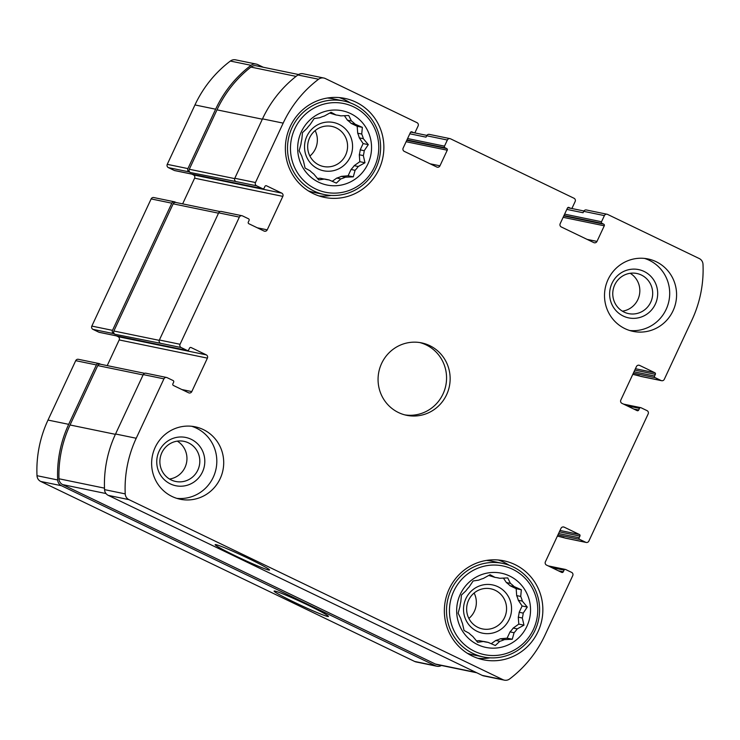 <?xml version="1.0" encoding="UTF-8"?>
<svg xmlns="http://www.w3.org/2000/svg" width="740" height="740" viewBox="0 0 740 740"><rect width="100%" height="100%" fill="white"/><g stroke="black" fill="none" stroke-linecap="round" stroke-linejoin="round"><path stroke-width="1.11" d="M488.678 575.452L495.06 577.404A32.662 31.802 101.6 0 1 498.168 577.885A32.662 31.802 101.6 0 1 499.824 578.273L507.723 577.912L510.415 583.37L506.382 582.537A32.662 31.802 101.6 0 1 510.063 585.738L514.096 586.57A32.662 31.802 101.6 0 0 510.415 583.37M496.494 577.588L499.824 578.273M518.296 600.279L522.329 601.111A32.662 31.802 101.6 0 0 520.72 596.44L516.687 595.607A32.662 31.802 101.6 0 1 518.296 600.279L522.116 605.977L519.184 612.276L523.217 613.109A32.662 31.802 101.6 0 1 522.32 618.002L523.966 625.161L517.232 628.908L513.199 628.075A32.662 31.802 101.6 0 1 510.036 631.886L514.078 632.719A32.662 31.802 101.6 0 0 517.232 628.908M519.184 612.276A32.662 31.802 101.6 0 1 518.287 617.169L522.32 618.002M495.763 640.479L499.796 641.312A32.662 31.802 101.6 0 0 504.375 639.61L500.342 638.777A32.662 31.802 101.6 0 1 495.763 640.479L491.194 643.726M476.468 640.896L479.279 640.646L483.322 641.478A32.662 31.802 101.6 0 0 484.977 641.867A32.662 31.802 101.6 0 0 488.085 642.348L484.053 641.515A32.662 31.802 101.6 0 1 482.619 641.34M495.06 577.404L490.074 574.702L483.349 578.449A32.662 31.802 101.6 0 0 478.771 580.141L473.138 580.974L469.068 587.042A32.662 31.802 101.6 0 0 465.913 590.844L461.436 595.062L460.826 601.75A32.662 31.802 101.6 0 0 459.929 606.652L458.125 613.183L460.817 618.64A32.662 31.802 101.6 0 0 462.426 623.321L464.063 630.471L469.049 633.181A32.662 31.802 101.6 0 0 472.731 636.382L477.688 642.311L483.322 641.478M509.601 575.998A37.907 36.898 101.6 0 0 456.765 613.562A37.907 36.898 101.6 0 0 514.448 641.33A37.907 36.898 101.6 0 0 509.601 575.998M499.796 641.312L495.328 645.521L488.085 642.348M514.078 632.719L512.265 639.249L504.375 639.61M522.329 601.111L527.287 607.041L523.217 613.109M514.096 586.57L521.339 589.752L520.72 596.44M329.689 113.044L336.071 115.005A32.662 31.802 101.6 0 1 339.179 115.477A32.662 31.802 101.6 0 1 340.835 115.866L348.734 115.505L351.426 120.972L347.393 120.139A32.662 31.802 101.6 0 1 351.075 123.33L355.108 124.163A32.662 31.802 101.6 0 0 351.426 120.972M337.505 115.181L340.835 115.866M359.307 137.871L363.34 138.704A32.662 31.802 101.6 0 0 361.731 134.032L357.697 133.2A32.662 31.802 101.6 0 1 359.307 137.871L363.127 143.569L360.195 149.869L364.228 150.701A32.662 31.802 101.6 0 1 363.331 155.594L364.977 162.754L358.243 166.5L354.21 165.667A32.662 31.802 101.6 0 1 351.047 169.478L355.089 170.311A32.662 31.802 101.6 0 0 358.243 166.5M360.195 149.869A32.662 31.802 101.6 0 1 359.298 154.762L363.331 155.594M336.774 178.072L340.807 178.904A32.662 31.802 101.6 0 0 345.386 177.202L341.353 176.37A32.662 31.802 101.6 0 1 336.774 178.072L332.204 181.319M317.479 178.488L320.291 178.238L324.333 179.071A32.662 31.802 101.6 0 0 325.989 179.459A32.662 31.802 101.6 0 0 329.096 179.94L325.064 179.108A32.662 31.802 101.6 0 1 323.63 178.932M336.071 115.005L331.085 112.295L324.361 116.041A32.662 31.802 101.6 0 0 319.782 117.734L314.149 118.567L310.079 124.635A32.662 31.802 101.6 0 0 306.924 128.436L302.457 132.654L301.837 139.351A32.662 31.802 101.6 0 0 300.94 144.245L299.136 150.775L301.828 156.233A32.662 31.802 101.6 0 0 303.437 160.913L305.084 168.063L310.06 170.774A32.662 31.802 101.6 0 0 313.742 173.974L318.7 179.903L324.333 179.071M350.612 113.59A37.907 36.898 101.6 0 0 297.776 151.154A37.907 36.898 101.6 0 0 355.459 178.923A37.907 36.898 101.6 0 0 350.612 113.59M340.807 178.904L336.339 183.113L329.096 179.94M355.089 170.311L353.285 176.842L345.386 177.202M363.34 138.704L368.298 144.633L364.228 150.701M355.108 124.163L362.35 127.345L361.731 134.032M641.367 275.021A20.48 19.943 101.6 0 0 636.863 273.495A20.48 19.943 101.6 0 0 613.192 289.525A20.48 19.943 101.6 0 0 628.593 313.612A20.48 19.943 101.6 0 0 651.626 299.94A20.48 19.943 101.6 0 0 641.367 275.021M630.202 273.282A20.48 19.943 -78.4 0 1 639.406 294.927A20.48 19.943 -78.4 0 1 622.396 311.17M336.256 127.909A20.48 19.943 101.6 0 0 331.751 126.383A20.48 19.943 101.6 0 0 308.09 142.422A20.48 19.943 101.6 0 0 323.482 166.509A20.48 19.943 101.6 0 0 346.514 152.838A20.48 19.943 101.6 0 0 336.256 127.909M315.129 130.619A20.48 19.943 -78.4 0 1 309.884 156.047M188.487 442.871A20.48 19.943 101.6 0 0 183.983 441.345A20.48 19.943 101.6 0 0 160.312 457.375A20.48 19.943 101.6 0 0 175.704 481.472A20.48 19.943 101.6 0 0 198.746 467.8A20.48 19.943 101.6 0 0 188.487 442.871M177.322 441.142A20.48 19.943 -78.4 0 1 186.526 462.787A20.48 19.943 -78.4 0 1 169.516 479.03M495.245 590.317A20.48 19.943 101.6 0 0 490.74 588.79A20.48 19.943 101.6 0 0 467.07 604.83A20.48 19.943 101.6 0 0 482.471 628.917A20.48 19.943 101.6 0 0 505.503 615.245A20.48 19.943 101.6 0 0 495.245 590.317M474.118 593.027A20.48 19.943 -78.4 0 1 468.873 618.455M569.051 207.478A1.23 1.203 -78.4 0 0 567.451 208.07L560.171 223.693A2.47 2.396 -78.4 0 0 561.299 226.967L593.785 242.6A2.47 2.396 -78.4 0 0 596.986 241.416L604.275 225.802A1.23 1.203 -78.4 0 0 603.711 224.165L602.082 223.378A1.23 1.203 -78.4 0 1 601.518 221.741L604.386 215.608A2.47 2.396 -78.4 0 1 607.586 214.415L699.263 258.547A6.78 6.604 -78.4 0 1 703 264.3A115.866 112.804 -78.4 0 1 691.993 319.93L664.289 379.333A2.47 2.396 -78.4 0 1 661.088 380.517L655.131 377.65A1.23 1.203 -78.4 0 1 654.567 376.013L655.344 374.338A1.23 1.203 -78.4 0 0 654.78 372.701L639.619 365.403A2.47 2.396 -78.4 0 0 636.418 366.596L620.814 400.062A2.47 2.396 -78.4 0 0 621.933 403.337L637.094 410.635A1.23 1.203 -78.4 0 0 638.703 410.034L639.48 408.36A1.23 1.203 -78.4 0 1 641.081 407.768L647.038 410.635A2.47 2.396 -78.4 0 1 648.166 413.91L588.864 541.079A2.47 2.396 -78.4 0 1 585.664 542.263L579.707 539.395A1.23 1.203 -78.4 0 1 579.143 537.758L579.92 536.093A1.23 1.203 -78.4 0 0 579.355 534.456L564.195 527.158A2.47 2.396 -78.4 0 0 560.994 528.341L545.389 561.808A2.47 2.396 -78.4 0 0 546.509 565.082L561.669 572.381A1.23 1.203 -78.4 0 0 563.279 571.789L564.056 570.115A1.23 1.203 -78.4 0 1 565.656 569.523L571.613 572.381A2.47 2.396 -78.4 0 1 572.741 575.655L545.038 635.059A115.866 112.804 -78.4 0 1 509.647 678.95A6.78 6.604 -78.4 0 1 502.895 679.653L128.954 499.639A6.78 6.604 -78.4 0 1 125.217 493.885A115.866 112.804 -78.4 0 1 136.225 438.256L163.929 378.852A2.47 2.396 -78.4 0 1 167.129 377.668L173.086 380.536A1.23 1.203 -78.4 0 1 173.65 382.173L172.873 383.847A1.23 1.203 -78.4 0 0 173.438 385.485L188.598 392.783A2.47 2.396 -78.4 0 0 191.799 391.589L207.404 358.123A2.47 2.396 -78.4 0 0 206.284 354.858L191.114 347.55A1.23 1.203 -78.4 0 0 189.514 348.151L188.737 349.826A1.23 1.203 -78.4 0 1 187.137 350.418L181.18 347.55A2.47 2.396 -78.4 0 1 180.051 344.276L239.353 217.107A2.47 2.396 -78.4 0 1 242.554 215.923L248.511 218.79A1.23 1.203 -78.4 0 1 249.075 220.428L248.298 222.102A1.23 1.203 -78.4 0 0 248.853 223.73L264.023 231.037A2.47 2.396 -78.4 0 0 267.223 229.844L282.828 196.378A2.47 2.396 -78.4 0 0 281.709 193.103L266.539 185.805A1.23 1.203 -78.4 0 0 264.939 186.397L264.161 188.071A1.23 1.203 -78.4 0 1 262.552 188.672L256.604 185.805A2.47 2.396 -78.4 0 1 255.476 182.53L283.17 123.127A115.866 112.804 -78.4 0 1 318.57 79.236A6.78 6.604 -78.4 0 1 325.322 78.533L416.99 122.664A2.47 2.396 -78.4 0 1 418.118 125.939L415.251 132.072A1.23 1.203 -78.4 0 1 413.651 132.663L412.023 131.887A1.23 1.203 -78.4 0 0 410.423 132.478L403.143 148.102A2.47 2.396 -78.4 0 0 404.262 151.367L436.757 167.009A2.47 2.396 -78.4 0 0 439.958 165.825L447.247 150.202A1.23 1.203 -78.4 0 0 446.683 148.564L445.055 147.787A1.23 1.203 -78.4 0 1 444.49 146.15L447.358 140.017A2.47 2.396 -78.4 0 1 450.558 138.824L574.018 198.255A2.47 2.396 -78.4 0 1 575.146 201.53L572.279 207.672A1.23 1.203 -78.4 0 1 570.679 208.264L568.496 207.367M604.386 215.608L583.712 211.344A2.47 2.396 -78.4 0 1 586.367 209.975L607.05 214.239M661.625 380.702L640.951 376.438A2.47 2.396 -78.4 0 1 640.405 376.253L632.811 374.32M586.2 542.448L565.527 538.184A2.47 2.396 -78.4 0 1 564.981 538.008L557.387 536.065M504.393 680.153L483.71 675.898A6.78 6.604 -78.4 0 1 482.221 675.389L108.281 495.375A6.78 6.604 -78.4 0 1 104.543 489.63A115.866 112.804 -78.4 0 1 115.551 433.992L143.246 374.597A2.47 2.396 -78.4 0 1 145.91 373.219L166.593 377.483M249.056 558.719A29.979 1.619 -155 0 0 215.266 544.603A29.979 1.619 -155 0 0 241.666 558.811A29.979 1.619 -155 0 0 269.517 569.911A29.979 1.619 -155 0 0 249.056 558.719M181.18 347.55L160.497 343.286A2.47 2.396 -78.4 0 1 159.378 340.012L218.67 212.843A2.47 2.396 -78.4 0 1 221.334 211.474L242.017 215.738M256.604 185.805L235.921 181.541A2.47 2.396 -78.4 0 1 234.802 178.266L262.496 118.863A115.866 112.804 -78.4 0 1 297.896 74.971A6.78 6.604 -78.4 0 1 303.15 73.769L323.824 78.033M447.358 140.017L426.675 135.753A2.47 2.396 -78.4 0 1 429.339 134.384L450.022 138.639M583.712 211.344L583.055 212.741L566.831 209.392M441.438 665.473A6.78 6.604 -78.4 0 1 435.361 665.732L414.678 661.468L40.737 481.453A6.78 6.604 -78.4 0 1 37 475.7A115.866 112.804 -78.4 0 1 48.008 420.07L75.711 360.667A2.47 2.396 -78.4 0 1 78.375 359.298L99.049 363.562A2.47 2.396 -78.4 0 1 99.595 363.747L100.686 364.274M436.85 666.231L416.176 661.967A6.78 6.604 -78.4 0 1 414.678 661.468M307.988 605.144A29.979 1.619 -155 0 0 274.189 591.038A29.979 1.619 -155 0 0 300.597 605.237A29.979 1.619 -155 0 0 328.449 616.337A29.979 1.619 -155 0 0 307.988 605.144M99.049 363.562A2.47 2.396 -78.4 0 0 96.385 364.931L68.691 424.335A115.866 112.804 -78.4 0 0 57.674 479.964A6.78 6.604 -78.4 0 0 61.411 485.708L435.361 665.732M107.217 365.615L119.186 339.938A2.47 2.396 -78.4 0 0 118.067 336.663L116.421 335.877M187.405 350.51L99.188 332.325A1.23 1.203 -78.4 0 1 98.919 332.232L92.963 329.365A2.47 2.396 -78.4 0 1 91.834 326.09L151.136 198.921A2.47 2.396 -78.4 0 1 153.8 197.552L174.474 201.817A2.47 2.396 -78.4 0 1 175.019 201.992L176.111 202.519M174.474 201.817A2.47 2.396 -78.4 0 0 171.81 203.186L112.508 330.355A2.47 2.396 -78.4 0 0 113.636 333.629L114.987 334.276A2.47 2.396 -78.4 0 1 113.868 331.002L173.16 203.833A2.47 2.396 -78.4 0 1 175.824 202.464L220.03 211.575M160.497 343.286L114.987 334.276M182.641 203.87L194.611 178.192A2.47 2.396 -78.4 0 0 193.492 174.917L191.836 174.122M262.829 188.765L174.612 170.57A1.23 1.203 -78.4 0 1 174.344 170.478L168.387 167.619A2.47 2.396 -78.4 0 1 167.258 164.345L194.962 104.941A115.866 112.804 -78.4 0 1 230.353 61.05A6.78 6.604 -78.4 0 1 235.607 59.848L256.29 64.103A6.78 6.604 -78.4 0 1 257.779 64.611L263.255 67.248M256.29 64.103A6.78 6.604 -78.4 0 0 251.036 65.314A115.866 112.804 -78.4 0 0 215.636 109.206L187.932 168.6A2.47 2.396 -78.4 0 0 189.061 171.874L190.411 172.531A2.47 2.396 -78.4 0 1 189.292 169.256L216.987 109.853A115.866 112.804 -78.4 0 1 250.934 67.081A6.78 6.604 -78.4 0 1 256.271 65.805L298.562 74.527M235.921 181.541L190.411 172.531M426.675 135.753L426.027 137.15L409.803 133.801M624.939 328.634A36.981 36.001 -78.4 0 1 606.43 283.633A36.981 36.001 -78.4 0 1 648.018 258.954A36.981 36.001 -78.4 0 1 656.158 261.701A36.981 36.001 -78.4 0 1 674.667 306.702A36.981 36.001 -78.4 0 1 633.079 331.381A36.981 36.001 -78.4 0 1 624.939 328.634M172.059 496.485A36.981 36.001 -78.4 0 1 153.55 451.483A36.981 36.001 -78.4 0 1 195.129 426.804A36.981 36.001 -78.4 0 1 203.269 429.552A36.981 36.001 -78.4 0 1 221.787 474.553A36.981 36.001 -78.4 0 1 180.199 499.241A36.981 36.001 -78.4 0 1 172.059 496.485M355.94 102.157A50.542 49.201 101.6 0 0 344.822 98.392A50.542 49.201 101.6 0 0 286.426 137.954A50.542 49.201 101.6 0 0 324.407 197.386A50.542 49.201 101.6 0 0 381.239 163.66A50.542 49.201 101.6 0 0 355.94 102.157M514.929 564.565A50.542 49.201 101.6 0 0 503.801 560.8A50.542 49.201 101.6 0 0 445.415 600.362A50.542 49.201 101.6 0 0 483.396 659.793A50.542 49.201 101.6 0 0 540.228 626.068A50.542 49.201 101.6 0 0 514.929 564.565M429.709 345.626A36.981 36.001 101.6 0 0 421.578 342.879A36.981 36.001 101.6 0 0 378.843 371.822A36.981 36.001 101.6 0 0 406.639 415.307A36.981 36.001 101.6 0 0 448.227 390.628A36.981 36.001 101.6 0 0 429.709 345.626M476.745 672.752L436.859 664.529A6.78 6.604 -78.4 0 1 435.37 664.03L62.706 484.626A6.78 6.604 -78.4 0 1 58.96 478.771A115.866 112.804 -78.4 0 1 70.041 424.982L97.736 365.588A2.47 2.396 -78.4 0 1 100.4 364.21L144.605 373.321M404.863 414.89A36.981 36.001 101.6 0 0 444.925 389A36.981 36.001 101.6 0 0 426.129 344.886A36.981 36.001 101.6 0 0 419.774 342.555M509.185 565.258A50.542 49.201 101.6 0 0 503.903 562.289A50.542 49.201 101.6 0 0 498.224 559.986M477.948 658.332A50.542 49.201 101.6 0 0 490.102 657.832M502.691 563.399A47.767 46.5 101.6 0 0 447.506 600.797A47.767 46.5 101.6 0 0 483.405 656.963A47.767 46.5 101.6 0 0 537.12 625.087A47.767 46.5 101.6 0 0 513.209 566.96A47.767 46.5 101.6 0 0 502.691 563.399L492.22 561.244A47.767 46.5 101.6 0 0 486.421 560.43M467.282 653.254A47.767 46.5 101.6 0 0 472.934 654.808L483.405 656.963M497.937 586.737A24.651 24.004 101.6 0 0 463.582 611.175A24.651 24.004 101.6 0 0 501.091 629.231A24.651 24.004 101.6 0 0 497.937 586.737M510.036 631.886L507.104 638.176L500.342 638.777M518.287 617.169L518.796 624.098L513.199 628.075M510.063 585.738L516.168 588.679L516.687 595.607M503.394 578.097L506.382 582.537M512.718 569.301A45.297 44.104 101.6 0 0 449.578 614.2A45.297 44.104 101.6 0 0 518.509 647.389A45.297 44.104 101.6 0 0 512.718 569.301M350.196 102.851A50.542 49.201 101.6 0 0 344.914 99.882A50.542 49.201 101.6 0 0 339.235 97.578M318.968 195.924A50.542 49.201 101.6 0 0 331.113 195.425M343.702 101.001A47.767 46.5 101.6 0 0 288.517 138.389A47.767 46.5 101.6 0 0 324.416 194.555A47.767 46.5 101.6 0 0 378.131 162.68A47.767 46.5 101.6 0 0 354.22 104.553A47.767 46.5 101.6 0 0 343.702 101.001L333.231 98.836A47.767 46.5 101.6 0 0 327.432 98.032M308.293 190.846A47.767 46.5 101.6 0 0 313.945 192.4L324.416 194.555M338.957 124.329A24.651 24.004 101.6 0 0 304.593 148.768A24.651 24.004 101.6 0 0 342.102 166.824A24.651 24.004 101.6 0 0 338.957 124.329M351.047 169.478L348.115 175.778L341.353 176.37M359.298 154.762L359.816 161.69L354.21 165.667M351.075 123.33L357.189 126.281L357.697 133.2M344.405 115.69L347.393 120.139M353.729 106.893A45.297 44.104 101.6 0 0 290.589 151.792A45.297 44.104 101.6 0 0 359.52 184.982A45.297 44.104 101.6 0 0 353.729 106.893M176.786 498.353A36.981 36.001 101.6 0 0 215.423 471.408A36.981 36.001 101.6 0 0 196.378 428.136A36.981 36.001 101.6 0 0 191.651 426.268M191.179 439.292A24.651 24.004 101.6 0 0 156.815 463.721A24.651 24.004 101.6 0 0 194.333 481.786A24.651 24.004 101.6 0 0 191.179 439.292M629.675 330.503A36.981 36.001 101.6 0 0 668.303 303.548A36.981 36.001 101.6 0 0 649.258 260.276A36.981 36.001 101.6 0 0 644.531 258.417M644.059 271.432A24.651 24.004 101.6 0 0 609.695 295.871A24.651 24.004 101.6 0 0 647.213 313.927A24.651 24.004 101.6 0 0 644.059 271.432M348.115 175.778L353.285 176.842M359.816 161.69L364.977 162.754M363.127 143.569L368.298 144.633M357.189 126.281L362.35 127.345M507.104 638.176L512.265 639.249M518.796 624.098L523.966 625.161M522.116 605.977L527.287 607.041M516.168 588.679L521.339 589.752M661.088 380.517L640.405 376.253M585.664 542.263L564.981 538.008M502.895 679.653L482.221 675.389M128.954 499.639L108.281 495.375M125.217 493.885L104.543 489.63M136.225 438.256L115.551 433.992M163.929 378.852L143.246 374.597M180.051 344.276L159.378 340.012M239.353 217.107L218.67 212.843M255.476 182.53L234.802 178.266M283.17 123.127L262.496 118.863M318.57 79.236L297.896 74.971M570.679 208.264L567.765 207.663M596.986 241.416L587.061 239.371M604.275 225.802L563.14 217.32M603.711 224.165L563.788 215.932M602.082 223.378L563.982 215.525M601.518 221.741L564.62 214.138M655.131 377.65L633.357 373.164M654.567 376.013L633.995 371.776M655.344 374.338L634.781 370.102M654.78 372.701L635.429 368.714M639.619 365.403L638.509 365.181M638.703 410.034L633.736 409.017M639.48 408.36L627.076 405.807M579.707 539.395L557.932 534.909M579.143 537.758L558.571 533.521M579.92 536.093L559.357 531.847M579.355 534.456L560.004 530.46M564.195 527.158L563.085 526.926M563.279 571.789L558.312 570.762M564.056 570.115L551.652 567.552M61.411 485.708L40.737 481.453M57.674 479.964L37 475.7M68.691 424.335L48.008 420.07M96.385 364.931L75.711 360.667M191.799 391.589L181.874 389.545M207.404 358.123L119.186 339.938M206.284 354.858L118.067 336.663M191.114 347.55L190.559 347.439M187.137 350.418L98.919 332.232M113.636 333.629L92.963 329.365M112.508 330.355L91.834 326.09M171.81 203.186L151.136 198.921M267.223 229.844L257.298 227.8M282.828 196.378L194.611 178.192M281.709 193.103L193.492 174.917M266.539 185.805L265.984 185.694M262.552 188.672L174.344 170.478M189.061 171.874L168.387 167.619M187.932 168.6L167.258 164.345M215.636 109.206L194.962 104.941M251.036 65.314L230.353 61.05M413.651 132.663L410.737 132.062M412.023 131.887L411.468 131.776M439.958 165.825L430.033 163.781M447.247 150.202L406.112 141.728M446.683 148.564L406.76 140.341M445.055 147.787L406.945 139.934M444.49 146.15L407.592 138.547M234.663 178.608L189.292 169.256M262.339 119.205L216.987 109.853M296.074 76.386L250.934 67.081M159.248 340.354L113.868 331.002M218.513 213.185L173.16 203.833M476.033 672.41L435.37 664.03M106.005 493.552L62.706 484.626M104.479 488.15L58.96 478.771M115.394 434.334L70.041 424.982M143.088 374.93L97.736 365.588M570.947 208.356L567.728 207.69M640.812 407.675L623.58 404.123M565.388 569.43L548.164 565.878M413.919 132.756L410.7 132.099M426.878 135.401L414.187 132.784M563.889 537.481L557.359 536.13M639.314 375.726L632.783 374.385M583.906 210.993L571.215 208.375"/></g></svg>
